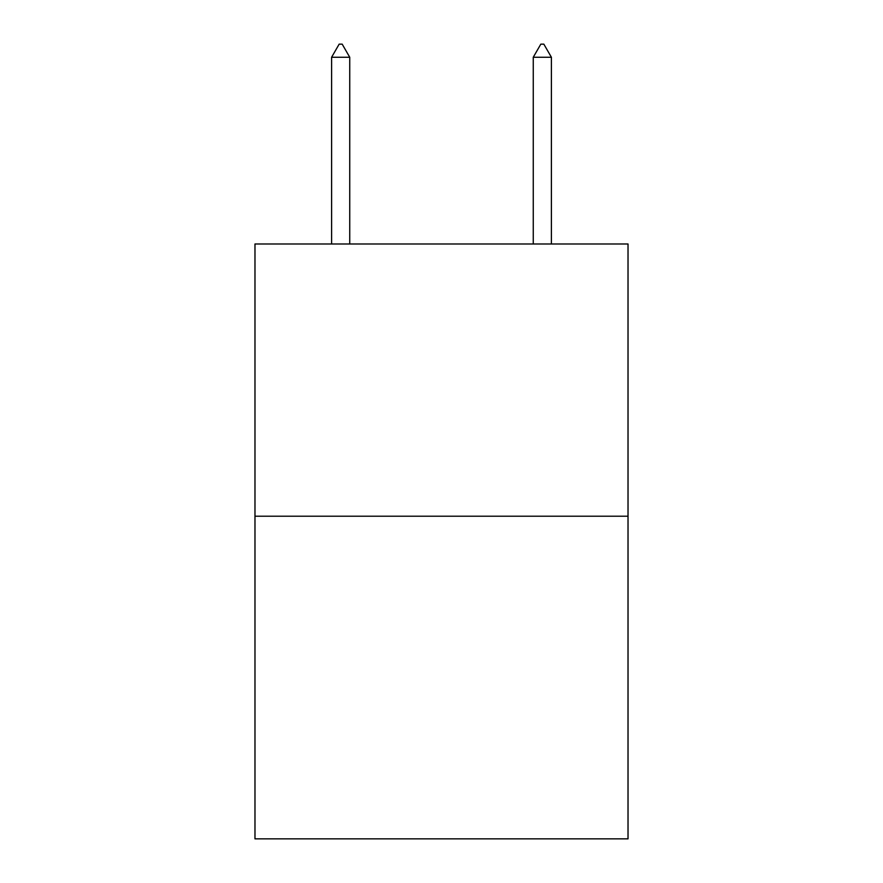 <?xml version="1.0" encoding="UTF-8"?>
<svg xmlns="http://www.w3.org/2000/svg" width="883" height="883" viewBox="0 0 883 883"><rect width="100%" height="100%" fill="white"/><g stroke="black" fill="none" stroke-linecap="round" stroke-linejoin="round"><path stroke-width="1.32" d="M628.023 516.213L628.023 243.984L254.977 243.984L254.977 838.85L628.023 838.85L628.023 516.213L254.977 516.213M349.745 57.263L342.185 44.15L339.16 44.15L331.6 57.263L349.745 57.263L349.745 243.984M331.6 57.263L331.6 243.984M540.815 44.15L543.84 44.15L551.4 57.263L533.255 57.263L540.815 44.15M551.4 243.984L551.4 57.263M533.255 243.984L533.255 57.263"/></g></svg>
